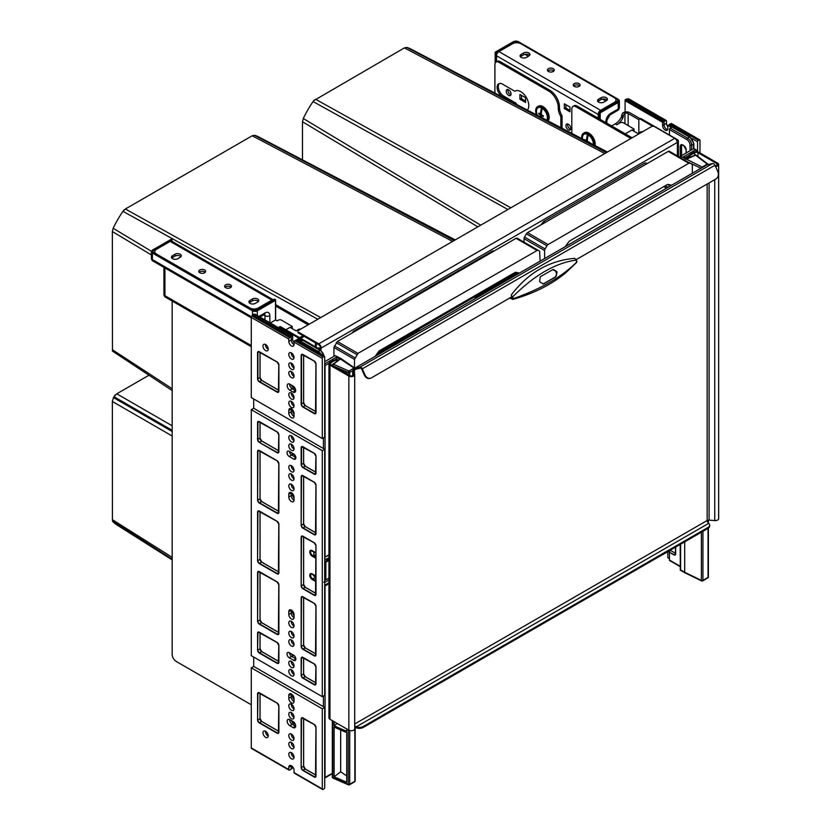 <?xml version="1.0" encoding="UTF-8"?>
<svg xmlns="http://www.w3.org/2000/svg" width="831" height="831" viewBox="0 0 831 831"><rect width="100%" height="100%" fill="white"/><g stroke="black" fill="none" stroke-linecap="round" stroke-linejoin="round"><path stroke-width="1.25" d="M299.648 337.687A3.999 2.306 180 0 1 300.022 337.438L303.045 335.693M300.874 338.404A2.285 1.319 180 0 1 301.227 338.134L304.25 336.389M251.284 704.781L176.224 661.445A5.703 3.293 -120 0 1 172.183 654.454L172.183 301.04M309.381 324.111L275.653 304.645M308.166 324.817L275.487 305.943M515.251 90.984L514.815 91.233A11.416 6.586 60 0 1 515.033 91.098A11.416 6.586 60 0 1 525.888 96.791A11.416 6.586 60 0 1 527.394 110.087M560.842 127.621L560.842 117.296A2.285 1.319 -120 0 0 560.416 115.779A11.416 6.586 60 0 1 558.266 108.207L558.266 107.739A13.691 7.905 -120 0 0 548.574 90.963L549.79 90.267L500.158 61.608L498.943 62.315A5.703 3.293 -120 0 0 496.097 62.034A5.703 3.293 -120 0 0 494.912 64.641L494.912 93.062M548.574 90.963L498.943 62.315M630.895 138.486L575.852 106.711A5.703 3.293 -120 0 0 572.995 106.43A5.703 3.293 -120 0 0 571.821 109.048L571.821 133.376M632.1 137.79L577.067 106.015A5.703 3.293 60 0 0 574.211 105.734L572.995 106.43M549.79 90.267A13.691 7.905 60 0 1 559.471 107.043L558.266 108.207M617.734 99.491A1.714 0.987 180 0 1 618.243 100.187A1.714 0.987 180 0 1 617.734 100.894L617.734 99.491L517.671 41.716A1.714 0.987 180 0 0 515.251 41.716L496.523 52.53L496.117 62.013L497.302 61.328A5.703 3.293 60 0 1 500.158 61.608M560.416 115.779L561.621 115.083A11.416 6.586 60 0 1 559.471 107.511M561.621 115.083A2.285 1.319 60 0 1 562.057 116.6L562.057 128.254M516.84 104.561A11.416 6.586 60 0 1 516.03 103.21L503.783 96.136A7.759 4.477 60 0 1 498.901 89.852A7.759 4.477 60 0 1 499.348 83.516M503.783 96.136L502.578 96.832A7.759 4.477 60 0 1 497.509 89.997A7.759 4.477 60 0 1 498.693 83.775A7.759 4.477 60 0 1 502.578 84.16L514.815 91.233M502.578 96.832L507.201 99.512M516.03 103.21L515.189 103.688M302.681 340.378L280.047 327.31A2.285 1.319 -120 0 0 278.904 327.196L279.715 326.728A2.285 1.319 60 0 1 280.847 326.843L316.964 347.69A2.285 1.319 0 0 0 320.195 347.69L320.392 347.576A2.285 1.319 -120 0 0 318.782 344.782L298.609 333.127A2.285 1.319 180 0 1 297.934 332.203L297.934 331.268A2.285 1.319 0 0 1 298.609 330.333L651.348 126.676A2.285 1.319 0 0 1 654.579 126.676L674.751 138.33A3.428 1.974 60 0 1 677.172 142.517L677.379 142.402A3.428 1.974 0 0 0 678.376 141.01A3.428 1.974 0 0 0 677.379 139.608L641.262 118.76L640.452 119.228A2.285 1.319 -120 0 0 639.309 119.113A2.285 1.319 -120 0 0 638.842 120.152L638.842 132.97M317.93 348.698A3.428 1.974 0 0 0 321.005 348.158L320.392 347.576M677.047 141.54A2.285 1.319 0 0 0 677.234 141.01A2.285 1.319 0 0 0 676.569 140.075L676.351 139.951M652.709 126.302L640.452 119.228M639.309 119.113L640.119 118.646A2.285 1.319 60 0 1 641.262 118.76M677.172 142.517L321.202 348.044A3.428 1.974 -120 0 0 318.782 343.847L298.609 332.203L298.609 333.127M297.934 331.268A2.285 1.319 0 0 0 298.609 332.203M278.904 327.196A2.285 1.319 -120 0 0 278.51 327.726M112.465 351.108L172.183 390.56L112.465 351.108L112.351 231.548L113.172 228.265A71.04 41.02 -60 0 1 122.946 211.344L125.377 208.996L252.209 135.765L254.639 135.308A71.04 41.02 -60 0 1 259.012 137.073L455.232 239.91M123.58 210.451L123.996 209.89M519.396 273.098A71.902 41.508 120 0 0 515.365 272.277L379.227 350.879A71.902 41.508 120 0 0 378.624 351.648A71.902 41.508 120 0 0 375.197 356.354M354.286 331.735L353.476 331.268A79.89 46.12 120 0 0 352.105 332.992M540.098 261.142L539.631 251.17L517.204 238.217L516.061 238.331L337.376 341.499L333.917 347.493L333.917 356.364M494.071 251.035A79.89 46.12 120 0 0 492.69 250.889L353.476 331.268M493.5 251.357L492.69 250.889M517.204 238.217L537.782 250.1L357.953 353.372L354.494 359.376L354.494 367.894M454.142 240.533L254.639 135.308M317.785 319.26L122.946 211.344M151.46 251.305L113.172 228.265M172.183 559.138L112.434 520.902L112.351 401.466L113.483 397.592A25.366 14.646 -60 0 1 113.982 396.719L116.776 393.811L148.801 375.321M114.761 395.483L115.218 394.829M172.183 559.897L116.891 524.891A71.04 41.02 -60 0 1 113.172 521.982L112.434 520.902M669.609 186.373L669.641 186.352A71.186 41.093 120 0 0 669.308 185.957A71.186 41.093 120 0 0 668.051 184.472M671.604 185.22A71.902 41.508 120 0 0 667.573 184.409L569.36 241.115A71.902 41.508 120 0 0 568.757 241.883A71.902 41.508 120 0 0 565.329 246.578M313.713 100.676L404.406 47.897L406.837 47.429A71.04 41.02 -60 0 1 411.22 49.206L607.43 152.031M545.229 222.428L543.609 221.493A79.89 46.12 120 0 0 541.552 224.11A79.89 46.12 120 0 0 540.95 224.9M647.557 163.343A79.89 46.12 120 0 0 644.898 163.021L543.609 221.493M646.508 163.956L644.898 163.021M692.306 173.264L692.306 165.276A2.285 1.319 120 0 0 691.828 164.226L669.402 151.284A2.285 1.319 120 0 0 668.259 151.398L527.508 232.659A2.285 1.319 120 0 0 526.366 233.864L524.517 237.064A2.285 1.319 120 0 0 524.039 238.653L524.039 242.174M606.339 152.665L406.837 47.429M507.918 209.495L313.069 101.569L314.128 100.115M480.734 225.18L303.305 118.501A71.04 41.02 -60 0 1 313.069 101.569M302.484 159.853L302.484 121.773L303.305 118.501M669.402 151.284L689.979 163.156A2.285 1.319 120 0 0 688.837 163.271L548.086 244.543A2.285 1.319 120 0 0 546.943 245.737L545.094 248.947A2.285 1.319 120 0 0 544.627 250.536L544.627 258.534M667.729 187.463L665.849 185.396M663.678 186.653L666.524 188.149M666.431 188.201L664.644 186.092M271.851 300.116L170.168 241.416L156.446 249.331A5.703 3.293 0 0 0 154.784 251.658A5.703 3.293 0 0 0 156.446 253.995L250.069 308.041A5.703 3.293 0 0 0 258.129 308.041L271.851 300.116A3.428 1.974 -60 0 1 273.191 299.814M257.693 302.006L255.273 303.408A3.708 2.14 180 0 1 251.232 303.866A3.708 2.14 180 0 1 248.936 301.892A3.708 2.14 180 0 1 250.027 300.375L252.447 298.973A3.708 2.14 180 0 1 256.488 298.516A3.708 2.14 180 0 1 258.773 300.49A3.708 2.14 180 0 1 257.693 302.006M180.213 257.278L177.792 258.68A3.708 2.14 180 0 1 173.752 259.137A3.708 2.14 180 0 1 171.466 257.163A3.708 2.14 180 0 1 172.547 255.647L174.967 254.244A3.708 2.14 180 0 1 179.018 253.787A3.708 2.14 180 0 1 181.303 255.761A3.708 2.14 180 0 1 180.213 257.278M204.634 269.971A3.428 1.974 0 0 0 200.894 269.545A3.428 1.974 0 0 0 198.786 271.373A3.428 1.974 0 0 0 199.783 272.765A3.428 1.974 0 0 0 203.522 273.202A3.428 1.974 0 0 0 205.631 271.373A3.428 1.974 0 0 0 204.634 269.971M230.457 284.888A3.428 1.974 0 0 0 226.718 284.451A3.428 1.974 0 0 0 224.609 286.28A3.428 1.974 0 0 0 225.617 287.682A3.428 1.974 0 0 0 229.346 288.108A3.428 1.974 0 0 0 231.454 286.28A3.428 1.974 0 0 0 230.457 284.888M170.168 241.416A3.428 1.974 -60 0 1 171.882 241.239L273.264 299.773M249.31 302.816A3.708 2.14 180 0 1 250.027 302.235L252.447 300.843A3.708 2.14 180 0 1 258.41 301.424M171.83 258.088A3.708 2.14 180 0 1 172.547 257.506L174.967 256.114A3.708 2.14 180 0 1 180.929 256.696M205.226 272.308A3.428 1.974 0 0 0 204.634 271.841A3.428 1.974 0 0 0 199.191 272.308M231.049 287.214A3.428 1.974 0 0 0 230.457 286.747A3.428 1.974 0 0 0 225.014 287.214M607.035 100.146A3.708 2.14 0 0 0 601.073 99.564L598.652 100.956A3.708 2.14 0 0 0 597.936 101.538M529.565 55.417A3.708 2.14 0 0 0 523.603 54.836L521.182 56.228A3.708 2.14 0 0 0 520.466 56.809M547.816 71.03A3.428 1.974 180 0 1 553.259 70.562A3.428 1.974 180 0 1 553.851 71.03M573.639 85.936A3.428 1.974 180 0 1 579.082 85.468A3.428 1.974 180 0 1 579.685 85.936M600.626 110.305L498.943 51.595L512.665 43.679A5.703 3.293 180 0 1 520.736 43.679L614.348 97.726A5.703 3.293 180 0 1 616.02 100.052A5.703 3.293 180 0 1 614.348 102.379L600.626 110.305A3.428 1.974 120 0 0 599.286 111.541M598.611 112.715A3.428 1.974 120 0 0 598.206 114.491L598.206 118.22M498.943 51.595A3.428 1.974 120 0 0 496.523 55.791L496.523 61.785M603.898 102.13L606.318 100.728A3.708 2.14 0 0 0 607.409 99.211A3.708 2.14 0 0 0 605.113 97.237A3.708 2.14 0 0 0 601.073 97.694L598.652 99.097A3.708 2.14 0 0 0 597.562 100.613A3.708 2.14 0 0 0 599.857 102.587A3.708 2.14 0 0 0 603.898 102.13M526.428 57.401L528.848 55.999A3.708 2.14 0 0 0 529.929 54.482A3.708 2.14 0 0 0 527.643 52.509A3.708 2.14 0 0 0 523.603 52.966L521.182 54.368A3.708 2.14 0 0 0 520.092 55.885A3.708 2.14 0 0 0 522.377 57.858A3.708 2.14 0 0 0 526.428 57.401M548.418 71.487A3.428 1.974 180 0 1 547.411 70.095A3.428 1.974 180 0 1 549.53 68.267A3.428 1.974 180 0 1 553.259 68.693A3.428 1.974 180 0 1 554.256 70.095A3.428 1.974 180 0 1 552.148 71.923A3.428 1.974 180 0 1 548.418 71.487M574.242 86.403A3.428 1.974 180 0 1 573.234 85.001A3.428 1.974 180 0 1 575.353 83.173A3.428 1.974 180 0 1 579.082 83.609A3.428 1.974 180 0 1 580.08 85.001A3.428 1.974 180 0 1 577.971 86.829A3.428 1.974 180 0 1 574.242 86.403M508.634 95.388A3.428 1.974 60 0 1 506.391 92.376A3.428 1.974 60 0 1 506.92 89.634A3.428 1.974 60 0 1 508.634 89.8A3.428 1.974 60 0 1 510.868 92.823A3.428 1.974 60 0 1 510.338 95.565A3.428 1.974 60 0 1 508.634 95.388M568.352 129.875A3.428 1.974 60 0 1 566.108 126.852A3.428 1.974 60 0 1 566.638 124.11A3.428 1.974 60 0 1 568.352 124.276A3.428 1.974 60 0 1 570.585 127.299A3.428 1.974 60 0 1 570.056 130.041A3.428 1.974 60 0 1 568.352 129.875M569.962 111.79L564.311 108.529L564.311 103.782L569.962 107.043L569.962 111.79M525.576 102.473L519.926 99.211L519.926 94.464L525.576 97.726L525.576 102.473M510.951 94.744A3.428 1.974 60 0 1 510.244 94.464A3.428 1.974 60 0 1 507.928 89.519M570.668 129.221A3.428 1.974 60 0 1 569.962 128.94A3.428 1.974 60 0 1 567.646 123.996M565.932 104.706L565.932 108.061M521.546 95.388L521.546 98.744M569.962 110.398L565.527 107.833L564.311 108.529M525.576 101.081L521.141 98.515L519.926 99.211M634.043 131.267L634.043 129.075L632.266 130.238M634.043 129.075L623.385 122.791A2.285 1.319 0 0 0 620.155 122.791L616.737 124.764A11.416 6.586 120 0 0 622.751 118.179A2.857 1.652 120 0 0 623.25 116.672L623.323 116.039L621.785 115.156L621.713 115.779A2.857 1.652 120 0 1 621.224 117.296A11.416 6.586 120 0 1 615.21 123.881L611.606 125.959M640.109 118.656L629.68 112.632A4.446 2.566 180 0 0 623.385 112.632A2.285 1.319 120 0 0 621.785 115.156M623.385 112.632L624.922 113.515A2.285 1.319 120 0 0 623.323 116.039M624.922 123.674L624.922 113.515A2.285 1.319 180 0 1 628.153 113.515L638.894 119.716M642.353 131.869L642.353 131.869A1.143 0.654 0 0 0 640.732 131.869L637.917 133.5L631.861 130.01L625.244 133.833M292.2 328.64L292.2 326.448L290.414 327.611M292.2 326.448L281.532 320.153A2.285 1.319 0 0 0 278.312 320.153L277.097 320.849L275.57 319.966L270.324 322.999M294.049 413.568A3.137 1.807 60 0 1 293.114 410.94L293.114 410.535M295.078 388.306L293.52 387.412A3.137 1.807 60 0 1 291.691 385.231M291.608 654.028A3.137 1.807 60 0 0 293.083 655.534L293.52 655.784A3.137 1.807 60 0 1 292.045 654.277M294.049 615.314A3.137 1.807 60 0 1 293.114 612.686L293.114 611.813M300.5 329.242L300.5 329.242A1.143 0.654 0 0 0 298.89 329.242L296.065 330.873L290.009 327.372L285.895 329.751M706.641 165.037A2.285 1.319 60 0 1 706.817 164.891A2.285 1.319 60 0 1 707.036 164.808L712.718 163.489A2.285 1.319 60 0 1 713.642 163.686A2.285 1.319 60 0 1 714.972 165.244L717.745 171.425A5.703 4.591 -103 0 1 716.021 178.914L576.236 259.615M354.494 373.732L354.494 370.003L353.684 369.546A2.285 1.319 60 0 1 354.162 368.497A2.285 1.319 60 0 1 354.37 368.413L360.062 367.094A2.285 1.319 60 0 1 360.986 367.292A2.285 1.319 60 0 1 362.306 368.85L365.079 375.041A5.703 4.591 -103 0 0 370.408 378.271A5.703 4.591 -103 0 0 371.436 377.856L511.449 297.02M354.65 728.496A3.428 1.974 180 0 1 354.692 728.777L354.692 374.667A3.428 1.974 180 0 0 354.65 374.386L353.85 371.125A2.285 1.319 0 0 1 353.819 370.938A2.285 1.319 0 0 1 354.494 370.003A1.143 0.654 60 0 1 354.837 369.442L360.519 368.133A1.143 0.654 60 0 1 361.641 369.006L364.425 375.186L365.079 375.041M687.164 158.534A5.703 3.293 -60 0 1 690.696 154.099L693.916 152.239A3.428 1.974 180 0 1 698.757 152.239L717.641 163.136A3.428 1.974 180 0 1 718.649 164.538A3.428 1.974 180 0 1 715.533 166.501M688.421 157.983A5.703 3.293 -60 0 1 691.496 154.566L694.726 152.696A2.285 1.319 180 0 1 697.957 152.696L716.841 163.603A2.285 1.319 180 0 1 717.506 164.538A2.285 1.319 180 0 1 715.242 165.857M718.649 164.538L718.649 518.637A3.428 1.974 180 0 1 714.743 520.601L709.092 520.133A2.285 1.319 0 0 0 707.15 520.507L707.15 184.035M354.692 725.12A2.285 1.319 60 0 0 355.294 726.19L356.187 726.865A5.703 3.293 0 0 0 363.365 726.439L707.96 527.498A5.703 3.293 0 0 0 709.632 525.161A5.703 3.293 0 0 0 708.687 523.343L707.96 522.585A2.285 1.319 60 0 1 707.15 520.507L354.692 723.998M355.294 726.19L354.899 726.772L356.187 727.79A5.703 3.293 0 0 0 363.365 727.374L707.96 528.423A5.703 3.293 0 0 0 709.632 526.096L709.632 525.161M708.687 523.343L356.187 726.865L356.187 727.79M353.684 369.546A3.428 1.974 0 0 0 352.676 370.938A3.428 1.974 0 0 0 352.718 371.218L353.518 374.48A2.285 1.319 180 0 1 353.549 374.667A2.285 1.319 180 0 1 352.136 375.882A2.285 1.319 180 0 1 349.654 375.602L330.769 364.695A2.285 1.319 180 0 1 330.094 363.76A2.285 1.319 180 0 1 330.769 362.835L333.989 360.966A5.703 3.293 -60 0 1 336.846 360.685A5.703 3.293 -60 0 1 337.157 360.914M354.692 374.667A3.428 1.974 180 0 1 352.573 376.495A3.428 1.974 180 0 1 348.843 376.069L329.959 365.162A3.428 1.974 180 0 1 328.951 363.76A3.428 1.974 180 0 1 329.959 362.368L333.189 360.498A5.703 3.293 -60 0 1 336.036 360.218L336.846 360.685M354.692 728.777A3.428 1.974 180 0 1 352.573 730.594A3.428 1.974 180 0 1 348.843 730.169L329.959 719.272A3.428 1.974 180 0 1 328.951 717.87L328.951 363.76M370.065 378.323A5.703 4.591 -103 0 1 369.743 378.417A5.703 4.591 -103 0 1 364.425 375.186M574.688 258.337L576.506 260.01L576.454 262.596L576.891 261.796A1.143 0.81 -164.6 0 1 576.756 262.035C562.099 276.723 540.971 288.918 513.371 298.63L511.314 294.922C528.204 272.703 549.333 260.508 574.688 258.337L576.288 260.082C555.659 262.856 534.51 275.071 512.852 296.709L511.803 297.436L511.314 294.922M509.974 297.872L512.685 299.44L513.371 298.63A1.143 0.81 15.4 0 1 512.031 298.298L511.803 297.436M552.459 269.722L556.573 271.342L557.03 272.381L555.659 276.941L543.557 283.932L540.088 282.166L539.62 281.127L540.347 276.713L553.062 269.483M543.027 284.057L555.139 277.066A3.428 2.753 77 0 0 556.168 272.578L555.71 271.55A3.428 2.753 77 0 0 552.792 269.566M293.852 344.543A3.708 2.14 -120 0 0 294.049 344.647A3.708 2.14 -120 0 1 293.852 344.543A3.708 2.14 -120 0 1 291.224 340.004A3.708 2.14 -120 0 0 293.852 344.543M294.049 617.682A3.708 2.14 60 0 1 293.852 617.578A3.708 2.14 60 0 1 291.224 613.039L291.224 610.245A3.708 2.14 60 0 1 291.234 610.027A3.708 2.14 60 0 0 291.224 610.245L291.224 613.039A3.708 2.14 60 0 0 293.852 617.578A3.708 2.14 60 0 0 294.049 617.682M294.049 416.404A3.708 2.14 60 0 1 293.852 416.3A3.708 2.14 60 0 1 291.224 411.76L291.224 408.966A3.708 2.14 60 0 1 291.234 408.738A3.708 2.14 60 0 0 291.224 408.966L291.224 411.76A3.708 2.14 60 0 0 293.852 416.3A3.708 2.14 60 0 0 294.049 416.404M294.049 500.272A3.708 2.14 60 0 1 293.852 500.169A3.708 2.14 60 0 1 291.224 495.629L291.224 492.835A3.708 2.14 60 0 1 291.234 492.606A3.708 2.14 60 0 0 291.224 492.835L291.224 495.629A3.708 2.14 60 0 0 293.852 500.169A3.708 2.14 60 0 0 294.049 500.272M294.049 701.551A3.708 2.14 60 0 1 293.852 701.447A3.708 2.14 60 0 1 291.224 696.908L291.224 694.114A3.708 2.14 60 0 1 291.234 693.895A3.708 2.14 60 0 0 291.224 694.114L291.224 696.908A3.708 2.14 60 0 0 293.852 701.447A3.708 2.14 60 0 0 294.049 701.551M349.726 730.542L349.726 784.267A1.143 0.654 180 0 1 348.231 784.329A1.143 0.561 113.5 0 0 348.469 784.848L332.992 778.117A1.143 0.561 -66.5 0 1 332.764 777.598L348.231 784.329L348.231 729.815M352.718 370.668L349.726 372.392A1.143 0.654 180 0 1 348.231 372.454A1.143 0.561 -66.5 0 1 348.927 370.99L333.449 364.258L339.941 359.283L336.337 357.195L336.337 360.394M346.724 782.283L334.124 776.798L334.124 727.125L346.724 732.61L346.724 782.283M337.22 723.458L334.124 725.827L346.724 731.301L346.724 728.953M334.124 725.827L334.124 721.672M341.676 370.99L346.724 373.192L346.724 373.908M346.724 775.957L340.668 771.781L334.124 776.798M340.668 771.781L340.668 729.971M348.231 374.781L348.231 372.454L332.764 365.713A1.143 0.654 180 0 1 332.535 364.799A1.143 0.748 52.5 0 1 333.449 364.258A1.143 0.561 -66.5 0 0 332.764 365.713L332.764 365.848M332.535 776.673A1.143 0.654 0 0 0 332.764 777.598L332.764 720.882M333.449 778.003A1.143 0.561 -66.5 0 1 332.992 778.117A1.143 1.143 0 0 1 332.307 777.068L332.307 720.622M354.847 726.71L354.847 781.317A1.143 0.654 60 0 1 354.619 781.836L349.498 784.796A1.143 0.654 60 0 0 349.726 784.267L354.847 781.317A1.143 0.654 180 0 0 355.19 780.849L355.19 727.094M354.92 780.423A1.143 0.654 180 0 1 355.19 780.849A1.143 1.143 0 0 1 354.619 781.836M340.658 358.379L335.205 355.616L325.762 361.07A1.143 0.654 180 0 1 324.713 361.246M328.951 580.08L325.7 581.96L323.747 582.147M253.704 398.942L253.704 408.26L251.284 409.662L251.284 655.669L322.293 696.669L322.293 450.662L251.284 409.662M253.704 657.072L253.704 666.389L251.284 667.792L251.284 747.931L288.804 769.589L288.804 767.262A3.708 2.14 -120 0 1 289.572 765.569A3.708 2.14 -120 0 1 291.432 765.746A3.708 2.14 -120 0 1 294.049 770.295L294.049 772.622A1.143 0.654 120 0 0 294.288 773.142L322.532 789.45A1.143 0.654 120 0 0 323.103 789.398L323.913 788.931A1.143 0.654 120 0 0 324.713 787.528L324.713 707.389L253.704 666.389M252.946 315.188A1.143 0.654 -60 0 1 253.538 314.263L255.159 314.243L292.678 335.901L292.678 339.162A3.708 2.14 -120 0 0 294.049 342.621M288.804 769.589A1.143 0.654 120 0 0 289.614 770.057L290.424 769.589A1.143 0.654 -60 0 0 291.224 768.197L291.224 765.86A3.708 2.14 -120 0 1 291.234 765.642A3.708 2.14 -120 0 0 291.224 765.86L291.224 768.197A1.143 0.654 120 0 0 292.034 768.665L292.678 766.836M294.049 615.657A3.708 2.14 60 0 1 292.678 612.198L292.678 611.221M294.049 498.236A3.708 2.14 60 0 1 292.678 494.788L292.678 493.801M295.13 455.43L293.083 454.256A3.137 1.807 60 0 1 291.608 452.75M295.348 724.403L293.686 723.437A3.708 2.14 60 0 1 291.38 720.529M294.049 699.525A3.708 2.14 60 0 1 292.678 696.066L292.678 695.08M320.922 350.817A1.143 0.654 120 0 0 320.693 350.287L303.336 340.274A1.143 0.654 120 0 0 302.764 340.336L301.56 341.032L297.924 338.934L297.28 339.308A1.143 0.654 -60 0 0 296.522 340.346M295.348 388.929L293.686 387.973A3.708 2.14 60 0 1 291.38 385.054M294.049 414.378A3.708 2.14 60 0 1 292.678 410.919L292.678 409.932M294.049 757.467A3.708 2.14 60 0 1 293.852 757.363A3.708 2.14 60 0 1 291.234 752.595A3.708 2.14 60 0 0 293.852 757.363A3.708 2.14 60 0 0 294.049 757.467M292.678 335.901L292.034 336.275A1.143 0.654 -60 0 0 291.224 337.677L291.224 340.004L292.678 339.162M293.852 747.111A3.708 2.14 60 0 1 291.234 742.343A3.708 2.14 60 0 0 293.852 747.111A3.708 2.14 60 0 0 294.049 747.214A3.708 2.14 60 0 1 293.852 747.111M293.852 738.728A3.708 2.14 60 0 1 291.234 733.96A3.708 2.14 60 0 0 293.852 738.728A3.708 2.14 60 0 0 294.049 738.832A3.708 2.14 60 0 1 293.852 738.728M293.852 717.288A3.708 2.14 60 0 1 291.234 712.531A3.708 2.14 60 0 0 293.852 717.288A3.708 2.14 60 0 0 294.049 717.392A3.708 2.14 60 0 1 293.852 717.288M293.852 708.905A3.708 2.14 60 0 1 291.234 704.137A3.708 2.14 60 0 0 293.852 708.905A3.708 2.14 60 0 0 294.049 709.009A3.708 2.14 60 0 1 293.852 708.905M293.852 488.981A3.708 2.14 60 0 1 291.234 484.224A3.708 2.14 60 0 0 293.852 488.981A3.708 2.14 60 0 0 294.049 489.085A3.708 2.14 60 0 1 293.852 488.981M293.852 478.739A3.708 2.14 60 0 1 291.234 473.971A3.708 2.14 60 0 0 293.852 478.739A3.708 2.14 60 0 0 294.049 478.843A3.708 2.14 60 0 1 293.852 478.739M293.852 470.346A3.708 2.14 60 0 1 291.234 465.589A3.708 2.14 60 0 0 293.852 470.346A3.708 2.14 60 0 0 294.049 470.45A3.708 2.14 60 0 1 293.852 470.346M293.852 448.917A3.708 2.14 60 0 1 291.234 444.149A3.708 2.14 60 0 0 293.852 448.917A3.708 2.14 60 0 0 294.049 449.02A3.708 2.14 60 0 1 293.852 448.917M293.852 440.534A3.708 2.14 60 0 1 291.234 435.766A3.708 2.14 60 0 0 293.852 440.534A3.708 2.14 60 0 0 294.049 440.638A3.708 2.14 60 0 1 293.852 440.534M293.852 357.59A3.708 2.14 60 0 1 291.234 352.832A3.708 2.14 60 0 0 293.852 357.59A3.708 2.14 60 0 0 294.049 357.694A3.708 2.14 60 0 1 293.852 357.59M293.852 367.842A3.708 2.14 60 0 1 291.234 363.085A3.708 2.14 60 0 0 293.852 367.842A3.708 2.14 60 0 0 294.049 367.946A3.708 2.14 60 0 1 293.852 367.842M293.852 376.235A3.708 2.14 60 0 1 291.234 371.467A3.708 2.14 60 0 0 293.852 376.235A3.708 2.14 60 0 0 294.049 376.339A3.708 2.14 60 0 1 293.852 376.235M293.852 397.665A3.708 2.14 60 0 1 291.234 392.897A3.708 2.14 60 0 0 293.852 397.665A3.708 2.14 60 0 0 294.049 397.769A3.708 2.14 60 0 1 293.852 397.665M293.852 406.047A3.708 2.14 60 0 1 291.234 401.29A3.708 2.14 60 0 0 293.852 406.047A3.708 2.14 60 0 0 294.049 406.151A3.708 2.14 60 0 1 293.852 406.047M293.852 625.972A3.708 2.14 60 0 1 291.234 621.204A3.708 2.14 60 0 0 293.852 625.972A3.708 2.14 60 0 0 294.049 626.075A3.708 2.14 60 0 1 293.852 625.972M293.852 636.224A3.708 2.14 60 0 1 291.234 631.456A3.708 2.14 60 0 0 293.852 636.224A3.708 2.14 60 0 0 294.049 636.328A3.708 2.14 60 0 1 293.852 636.224M293.852 644.607A3.708 2.14 60 0 1 291.234 639.839A3.708 2.14 60 0 0 293.852 644.607A3.708 2.14 60 0 0 294.049 644.711A3.708 2.14 60 0 1 293.852 644.607M293.852 666.036A3.708 2.14 60 0 1 291.234 661.279A3.708 2.14 60 0 0 293.852 666.036A3.708 2.14 60 0 0 294.049 666.14A3.708 2.14 60 0 1 293.852 666.036M293.852 674.429A3.708 2.14 60 0 1 291.234 669.661A3.708 2.14 60 0 0 293.852 674.429A3.708 2.14 60 0 0 294.049 674.533A3.708 2.14 60 0 1 293.852 674.429M293.042 727.541L289.811 725.681A3.708 2.14 60 0 1 287.391 722.409A3.708 2.14 60 0 1 287.962 719.438A3.708 2.14 60 0 1 289.811 719.625L293.042 721.485A3.708 2.14 60 0 1 295.462 724.757A3.708 2.14 60 0 1 294.901 727.727A3.708 2.14 60 0 1 293.042 727.541L295.462 726.149L292.232 724.279A3.708 2.14 60 0 1 289.624 719.521A3.708 2.14 60 0 0 292.232 724.279L295.462 726.149A3.708 2.14 60 0 0 295.659 726.252A3.708 2.14 60 0 1 295.462 726.149L295.67 726.024M295.857 457.528L291.629 455.087A3.137 1.807 60 0 1 289.417 451.482A3.137 1.807 60 0 0 291.629 455.087L295.857 457.528M289.811 390.206A3.708 2.14 60 0 1 287.391 386.945A3.708 2.14 60 0 1 287.962 383.964A3.708 2.14 60 0 1 289.811 384.151L293.042 386.02A3.708 2.14 60 0 1 295.462 389.282A3.708 2.14 60 0 1 294.901 392.253A3.708 2.14 60 0 1 293.042 392.076L289.811 390.206L292.232 388.815A3.708 2.14 60 0 1 289.624 384.047A3.708 2.14 60 0 0 292.232 388.815L295.462 390.674L292.232 388.815L293.686 387.973M289.209 657.768A3.137 1.807 60 0 1 287.162 655.005A3.137 1.807 60 0 1 287.64 652.491A3.137 1.807 60 0 1 289.209 652.647L293.644 655.202A3.137 1.807 60 0 1 295.701 657.975A3.137 1.807 60 0 1 295.213 660.489A3.137 1.807 60 0 1 293.644 660.333L289.209 657.768L291.629 656.376A3.137 1.807 60 0 1 289.417 652.761A3.137 1.807 60 0 0 291.629 656.376L295.857 658.817L291.629 656.376L293.083 655.534M265.411 344.439A3.708 2.14 -120 0 0 268.029 349.207A3.708 2.14 -120 0 0 268.216 349.311A3.708 2.14 -120 0 1 268.029 349.207A3.708 2.14 -120 0 1 265.411 344.439M265.411 731.166A3.708 2.14 -120 0 0 268.029 735.934A3.708 2.14 -120 0 0 268.216 736.037A3.708 2.14 -120 0 1 268.029 735.934A3.708 2.14 -120 0 1 265.411 731.166M332.307 773.661L324.807 777.993A1.143 1.143 0 0 1 324.713 778.034A1.143 0.654 -120 0 0 325.046 777.463A1.143 0.654 0 0 1 324.713 777.598M324.713 364.653A1.143 0.654 60 0 1 325.046 365.588A1.143 0.654 180 0 1 324.713 365.713M339.941 359.283L332.753 364.29A1.143 1.143 0 0 0 332.307 365.193L332.307 365.588M340.689 358.39L354.692 368.029A1.143 1.143 0 0 1 354.806 368.123A1.143 0.717 124.5 0 0 354.048 368.04L348.927 370.99A1.143 0.654 -120 0 1 349.726 372.392L349.726 375.643M335.205 355.616L354.048 368.04A1.143 0.654 -120 0 1 354.411 368.351M315.936 556.022L314.523 555.201A2.857 1.652 180 0 1 313.952 554.724L313.692 551.566M315.936 558.349L312.207 556.199L314.305 554.734M313.817 554.381L314.928 555.43M662.608 122.323L663.263 121.949A1.143 0.654 120 0 1 664.062 122.417L664.062 124.754A3.708 2.14 60 0 0 666.691 129.293A3.708 2.14 60 0 0 667.667 129.636A3.708 2.14 60 0 1 666.691 129.293A3.708 2.14 60 0 1 664.062 124.754L662.608 125.585L662.608 122.323L625.089 100.665L625.089 112.019M669.464 135.037A5.994 3.459 60 0 0 669.474 134.674L669.474 129.553A1.143 0.654 120 0 1 670.274 128.151L671.49 127.455L667.854 125.356L667.854 128.618A3.708 2.14 60 0 1 667.085 130.311A3.708 2.14 60 0 1 665.236 130.135A3.708 2.14 60 0 1 662.608 125.585M667.148 551.992A3.708 2.14 60 0 1 667.854 554.474L667.854 557.736L669.474 558.671M684.692 541.864L684.692 572.299L701.395 580.391A1.143 0.654 0 0 0 702.933 580.35L708.054 577.4A1.143 0.654 0 0 0 708.386 576.932L708.386 528.152M684.962 157.786L687.06 158.991L695.589 155.179A1.143 0.748 -52.5 0 1 696.274 155.21A1.143 1.143 0 0 0 695.132 155.065A1.143 0.561 66.5 0 1 695.589 155.179L707.243 164.112L702.122 167.073L680.61 156.197L690.052 150.743A1.143 0.654 180 0 0 690.052 149.819L690.052 150.743M708.147 164.548A1.143 0.748 127.5 0 0 707.243 164.112A1.143 0.654 -120 0 1 707.763 164.631M702.496 167.384A1.143 0.654 -120 0 0 702.122 167.073A1.143 0.602 -64.2 0 0 701.489 167.966M684.692 160.425L685.461 159.001M675.676 553.862A2.285 1.319 60 0 1 675.219 554.724A2.285 1.319 60 0 1 674.076 554.62L668.82 551.95A5.994 3.459 60 0 1 669.474 554.942L669.474 560.063A1.143 0.654 120 0 0 669.713 560.593L680.277 566.69M681.836 144.75A3.428 1.974 -120 0 0 681.576 145.851L681.576 155.636M663.834 121.897L625.494 99.762A1.143 0.654 120 0 0 625.089 99.751L663.263 121.949M690.291 137.562A1.143 0.654 120 0 0 690.052 137.042L669.08 124.92A1.143 0.654 120 0 0 668.508 124.982L689.491 137.094A5.703 3.293 60 0 1 693.521 144.085L693.521 148.749L691.662 149.819A1.143 0.654 180 0 1 690.052 149.819L690.052 145.155A4.56 2.638 60 0 0 686.822 139.566L669.474 129.553M667.854 125.356L668.508 124.982M668.872 551.618L670.731 550.538L675.624 553.363M625.089 100.665L625.089 99.917M693.521 148.749L695.454 149.86A1.143 0.654 60 0 1 696.264 151.263A1.143 0.654 180 0 0 696.596 150.795A1.143 1.143 0 0 0 696.025 149.809A1.143 0.654 -60 0 0 695.454 149.86L683.352 156.851M696.264 150.328A1.143 0.654 180 0 1 696.596 150.795L696.596 151.657M701.395 532.224L701.395 580.391A1.143 0.602 115.8 0 0 701.624 580.911A1.143 1.143 0 0 0 702.694 580.879A1.143 0.654 60 0 0 702.933 580.35L702.933 531.331M684.692 572.299L680.61 569.941L680.61 544.222M680.61 158.067L680.61 156.197L680.277 157.558M663.626 554.028A1.143 0.654 -60 0 1 663.263 554.339L662.608 554.713M171.383 239.785L170.573 239.785M275.487 320.018L275.487 300.355L257.33 310.836L256.924 310.14L275.362 299.627L275.487 300.355L274.272 299.191L255.553 309.994A1.714 0.987 180 0 1 253.133 309.994L153.06 252.219A1.714 0.987 180 0 1 152.561 251.523A1.714 0.987 180 0 1 153.06 250.827L171.788 240.014L170.978 239.546L152.53 250.006L151.408 251.658L151.408 258.181A3.428 1.974 0 0 0 152.416 259.584A3.428 1.974 120 0 0 153.122 261.152L251.284 317.816M172.183 241.416L171.788 240.014M163.925 267.385L163.925 294.299A3.428 1.974 0 0 0 164.922 295.691A3.428 1.974 120 0 0 165.629 297.259L251.284 346.704M495.318 62.844L495.432 52.031L513.88 41.581A2.857 1.652 180 0 1 517.91 41.581L617.984 99.356A2.857 1.652 180 0 1 617.984 101.683L599.826 112.164L600.221 112.86L599.421 112.86L599.826 112.164L599.016 111.697L617.734 100.894M524.984 54.327L528.36 56.279M552.553 70.251L553.799 70.967M578.376 85.157L579.623 85.873M602.454 99.055L605.83 101.008M598.611 118.459L599.016 111.697M605.872 122.645L605.872 121.721A6.845 3.958 120 0 1 610.712 113.328A3.428 1.974 60 0 1 610.006 114.896L617.672 110.471A3.428 1.974 -120 0 0 618.378 108.903A3.428 1.974 0 0 0 619.386 107.511L619.386 100.987A3.428 1.974 180 0 1 618.378 102.379L600.221 112.86L600.221 119.384M548.045 120.911A8.84 5.111 60 0 0 549.187 117.41A8.84 5.111 -120 0 0 545.323 108.508A8.84 5.111 -120 0 0 538.509 106.139L537.501 106.721A8.84 5.111 -120 0 0 535.663 110.772A8.84 5.111 60 0 0 536.504 114.865M537.501 106.721A8.84 5.111 -120 0 1 544.315 109.09A8.84 5.111 -120 0 1 548.169 117.992A8.84 5.111 60 0 1 547.598 120.682M537.428 115.353A7.708 4.446 60 0 1 536.473 111.229A7.708 4.446 -120 0 1 541.916 108.092A7.708 4.446 -120 0 1 547.369 117.524A7.708 4.446 60 0 1 546.673 120.194M540.659 117.036A21.502 12.413 -60 0 1 540.514 115.187A21.502 12.413 180 0 1 538.862 114.044A21.284 12.288 -60 0 1 538.852 113.587A21.284 12.288 -60 0 1 538.862 113.12A21.502 12.413 0 0 0 540.514 114.252A21.502 12.413 -60 0 1 541.303 108.674A20.391 11.779 0 0 0 542.113 109.141A21.502 12.413 120 0 0 541.324 114.72A21.502 12.413 0 0 0 543.297 115.675A21.284 12.288 120 0 0 543.287 116.153A21.284 12.288 120 0 0 543.297 116.61A21.502 12.413 180 0 1 541.324 115.654A21.502 12.413 120 0 0 541.459 117.462M541.313 117.389L541.313 114.73L539.496 113.681L538.862 114.044M541.313 108.684L541.313 113.795L540.514 114.252M543.297 115.873L542.124 115.197L541.324 115.654M541.313 114.73L540.514 115.187M595.017 145.529A8.84 5.111 60 0 0 595.183 143.96A8.84 5.111 -120 0 0 591.319 135.069A8.84 5.111 -120 0 0 584.505 132.69L583.497 133.272A8.84 5.111 -120 0 0 581.669 137.323A8.84 5.111 60 0 0 581.752 138.58M583.497 133.272A8.84 5.111 -120 0 1 590.311 135.65A8.84 5.111 -120 0 1 594.175 144.552A8.84 5.111 60 0 1 594.155 145.072M582.562 139.006A7.708 4.446 60 0 1 582.469 137.79A7.708 4.446 -120 0 1 587.922 134.643A7.708 4.446 -120 0 1 593.365 144.085A7.708 4.446 60 0 1 593.344 144.646M584.858 140.2A21.284 12.288 -60 0 1 584.858 140.148A21.284 12.288 -60 0 1 584.858 139.67A21.502 12.413 0 0 0 586.52 140.813A21.502 12.413 -60 0 1 587.299 135.235A20.391 11.779 0 0 0 588.109 135.702A21.502 12.413 120 0 0 587.32 141.28A21.502 12.413 0 0 0 589.293 142.236A21.284 12.288 120 0 0 589.293 142.527M587.309 141.488L585.221 140.397M587.309 135.245L587.309 140.356L586.52 140.813M589.293 142.433L587.974 141.841M699.982 152.935L699.982 140.356A1.143 0.654 120 0 0 699.172 139.888L698.362 140.356A1.143 0.654 120 0 0 697.552 141.758L697.552 151.782M664.873 121.025A1.143 0.654 -60 0 0 664.062 122.417L664.062 124.754L666.483 123.352L666.483 121.025A1.143 0.654 120 0 0 665.683 120.557L664.873 121.025L626.699 98.982L628.153 98.889A1.143 0.654 -60 0 1 628.724 98.837L666.254 120.495M667.854 126.8A3.708 2.14 60 0 1 666.483 123.352M699.744 139.837L671.5 123.528A1.143 0.654 120 0 0 670.929 123.58L670.118 124.048A1.143 0.654 -60 0 0 669.36 125.086M626.699 98.982L626.377 99.003A1.143 0.654 -60 0 0 625.785 99.928M666.047 552.625A1.143 0.654 -60 0 1 665.683 552.937L664.873 553.404A1.143 0.654 120 0 1 664.509 553.519M291.432 693.999A3.708 2.14 60 0 1 294.049 698.539L294.049 701.333A3.708 2.14 60 0 1 293.281 703.026A3.708 2.14 60 0 1 291.432 702.849A3.708 2.14 60 0 1 288.804 698.3L288.804 695.505A3.708 2.14 60 0 1 289.572 693.812A3.708 2.14 60 0 1 291.432 693.999L288.804 695.505M294.049 772.622L322.293 788.931L322.293 708.791L251.284 667.792M291.432 748.513A3.708 2.14 60 0 1 289.001 745.241A3.708 2.14 60 0 1 289.572 742.27A3.708 2.14 60 0 1 291.432 742.447A3.708 2.14 60 0 1 293.852 745.719A3.708 2.14 60 0 1 293.281 748.689A3.708 2.14 60 0 1 291.432 748.513M291.432 740.12A3.708 2.14 60 0 1 289.001 736.858A3.708 2.14 60 0 1 289.572 733.877A3.708 2.14 60 0 1 291.432 734.064A3.708 2.14 60 0 1 293.852 737.336A3.708 2.14 60 0 1 293.281 740.307A3.708 2.14 60 0 1 291.432 740.12M291.432 718.69A3.708 2.14 60 0 1 289.001 715.418A3.708 2.14 60 0 1 289.572 712.447A3.708 2.14 60 0 1 291.432 712.634A3.708 2.14 60 0 1 293.852 715.896A3.708 2.14 60 0 1 293.281 718.877A3.708 2.14 60 0 1 291.432 718.69M291.432 710.297A3.708 2.14 60 0 1 289.001 707.036A3.708 2.14 60 0 1 289.572 704.065A3.708 2.14 60 0 1 291.432 704.241A3.708 2.14 60 0 1 293.852 707.513A3.708 2.14 60 0 1 293.281 710.484A3.708 2.14 60 0 1 291.432 710.297M291.432 758.755A3.708 2.14 60 0 1 289.001 755.493A3.708 2.14 60 0 1 289.572 752.522A3.708 2.14 60 0 1 291.432 752.699A3.708 2.14 60 0 1 293.852 755.971A3.708 2.14 60 0 1 293.281 758.942A3.708 2.14 60 0 1 291.432 758.755M265.608 731.27A3.708 2.14 -120 0 0 263.749 731.083A3.708 2.14 -120 0 0 263.178 734.053A3.708 2.14 -120 0 0 265.608 737.326A3.708 2.14 -120 0 0 267.457 737.513A3.708 2.14 -120 0 0 268.029 734.542A3.708 2.14 -120 0 0 265.608 731.27M289.043 770.119L251.513 748.451A1.143 0.654 -60 0 1 251.284 747.931M322.293 788.931A1.143 0.654 120 0 0 322.532 789.45M324.713 707.389L322.293 708.791M288.804 341.406L291.224 340.004L291.224 337.677A1.143 0.654 120 0 0 290.424 337.209L289.614 337.677A1.143 0.654 -60 0 0 288.804 339.069L288.804 341.406A3.708 2.14 -120 0 0 291.432 345.945A3.708 2.14 -120 0 0 293.281 346.132A3.708 2.14 -120 0 0 294.049 344.429L294.049 342.102A1.143 0.654 -60 0 1 294.86 340.7L295.67 340.243L323.913 356.541L323.103 357.008A1.143 0.654 120 0 0 322.293 358.41L294.049 342.102M294.049 416.186A3.708 2.14 60 0 1 293.281 417.879A3.708 2.14 60 0 1 291.432 417.702A3.708 2.14 60 0 1 288.804 413.152L288.804 410.358A3.708 2.14 60 0 1 289.572 408.665A3.708 2.14 60 0 1 291.432 408.842A3.708 2.14 60 0 1 294.049 413.391L294.049 416.186M288.804 339.069L251.284 317.411L251.284 397.55L322.293 438.55L324.713 437.148L324.713 357.008A1.143 0.654 120 0 0 323.913 356.541M322.293 438.55L322.293 358.41M291.432 369.244A3.708 2.14 60 0 1 289.001 365.972A3.708 2.14 60 0 1 289.572 363.002A3.708 2.14 60 0 1 291.432 363.189A3.708 2.14 60 0 1 293.852 366.45A3.708 2.14 60 0 1 293.281 369.421A3.708 2.14 60 0 1 291.432 369.244M291.432 377.627A3.708 2.14 60 0 1 289.001 374.355A3.708 2.14 60 0 1 289.572 371.384A3.708 2.14 60 0 1 291.432 371.571A3.708 2.14 60 0 1 293.852 374.843A3.708 2.14 60 0 1 293.281 377.814A3.708 2.14 60 0 1 291.432 377.627M291.432 399.057A3.708 2.14 60 0 1 289.001 395.795A3.708 2.14 60 0 1 289.572 392.824A3.708 2.14 60 0 1 291.432 393.001A3.708 2.14 60 0 1 293.852 396.273A3.708 2.14 60 0 1 293.281 399.244A3.708 2.14 60 0 1 291.432 399.057M291.432 407.45A3.708 2.14 60 0 1 289.001 404.178A3.708 2.14 60 0 1 289.572 401.207A3.708 2.14 60 0 1 291.432 401.394A3.708 2.14 60 0 1 293.852 404.655A3.708 2.14 60 0 1 293.281 407.637A3.708 2.14 60 0 1 291.432 407.45M291.432 358.992A3.708 2.14 60 0 1 289.001 355.72A3.708 2.14 60 0 1 289.572 352.749A3.708 2.14 60 0 1 291.432 352.936A3.708 2.14 60 0 1 293.852 356.208A3.708 2.14 60 0 1 293.281 359.179A3.708 2.14 60 0 1 291.432 358.992M265.608 344.543A3.708 2.14 -120 0 0 263.749 344.366A3.708 2.14 -120 0 0 263.178 347.337A3.708 2.14 -120 0 0 265.608 350.609A3.708 2.14 -120 0 0 267.457 350.786A3.708 2.14 -120 0 0 268.029 347.815A3.708 2.14 -120 0 0 265.608 344.543M324.485 356.489L296.241 340.18A1.143 0.654 120 0 0 295.67 340.243M290.995 337.157L252.655 315.022A1.143 0.654 120 0 0 252.25 315.001L252.084 316.009A1.143 0.654 -60 0 0 251.284 317.411M294.049 617.464A3.708 2.14 60 0 1 293.281 619.168A3.708 2.14 60 0 1 291.432 618.981A3.708 2.14 60 0 1 288.804 614.441L288.804 611.637A3.708 2.14 60 0 1 289.572 609.944A3.708 2.14 60 0 1 291.432 610.131A3.708 2.14 60 0 1 294.049 614.67L294.049 617.464M291.432 492.71A3.708 2.14 60 0 1 294.049 497.26L294.049 500.054A3.708 2.14 60 0 1 293.281 501.747A3.708 2.14 60 0 1 291.432 501.571A3.708 2.14 60 0 1 288.804 497.021L288.804 494.227A3.708 2.14 60 0 1 289.572 492.534A3.708 2.14 60 0 1 291.432 492.71L288.804 494.227M322.293 696.669L324.713 695.277L324.713 449.27L253.704 408.26M291.432 490.383A3.708 2.14 60 0 1 289.001 487.111A3.708 2.14 60 0 1 289.572 484.141A3.708 2.14 60 0 1 291.432 484.328A3.708 2.14 60 0 1 293.852 487.6A3.708 2.14 60 0 1 293.281 490.57A3.708 2.14 60 0 1 291.432 490.383M291.432 480.131A3.708 2.14 60 0 1 289.001 476.869A3.708 2.14 60 0 1 289.572 473.888A3.708 2.14 60 0 1 291.432 474.075A3.708 2.14 60 0 1 293.852 477.347A3.708 2.14 60 0 1 293.281 480.318A3.708 2.14 60 0 1 291.432 480.131M291.432 471.748A3.708 2.14 60 0 1 289.001 468.476A3.708 2.14 60 0 1 289.572 465.505A3.708 2.14 60 0 1 291.432 465.692A3.708 2.14 60 0 1 293.852 468.954A3.708 2.14 60 0 1 293.281 471.935A3.708 2.14 60 0 1 291.432 471.748M291.432 450.309A3.708 2.14 60 0 1 289.001 447.047A3.708 2.14 60 0 1 289.572 444.076A3.708 2.14 60 0 1 291.432 444.253A3.708 2.14 60 0 1 293.852 447.525A3.708 2.14 60 0 1 293.281 450.495A3.708 2.14 60 0 1 291.432 450.309M291.432 441.926A3.708 2.14 60 0 1 289.001 438.654A3.708 2.14 60 0 1 289.572 435.683A3.708 2.14 60 0 1 291.432 435.87A3.708 2.14 60 0 1 293.852 439.142A3.708 2.14 60 0 1 293.281 442.113A3.708 2.14 60 0 1 291.432 441.926M291.432 627.363A3.708 2.14 60 0 1 289.001 624.102A3.708 2.14 60 0 1 289.572 621.131A3.708 2.14 60 0 1 291.432 621.308A3.708 2.14 60 0 1 293.852 624.58A3.708 2.14 60 0 1 293.281 627.55A3.708 2.14 60 0 1 291.432 627.363M291.432 637.616A3.708 2.14 60 0 1 289.001 634.344A3.708 2.14 60 0 1 289.572 631.373A3.708 2.14 60 0 1 291.432 631.56A3.708 2.14 60 0 1 293.852 634.832A3.708 2.14 60 0 1 293.281 637.803A3.708 2.14 60 0 1 291.432 637.616M291.432 646.009A3.708 2.14 60 0 1 289.001 642.737A3.708 2.14 60 0 1 289.572 639.766A3.708 2.14 60 0 1 291.432 639.943A3.708 2.14 60 0 1 293.852 643.215A3.708 2.14 60 0 1 293.281 646.186A3.708 2.14 60 0 1 291.432 646.009M291.432 667.438A3.708 2.14 60 0 1 289.001 664.166A3.708 2.14 60 0 1 289.572 661.196A3.708 2.14 60 0 1 291.432 661.383A3.708 2.14 60 0 1 293.852 664.644A3.708 2.14 60 0 1 293.281 667.625A3.708 2.14 60 0 1 291.432 667.438M291.432 675.821A3.708 2.14 60 0 1 289.001 672.559A3.708 2.14 60 0 1 289.572 669.578A3.708 2.14 60 0 1 291.432 669.765A3.708 2.14 60 0 1 293.852 673.037A3.708 2.14 60 0 1 293.281 676.008A3.708 2.14 60 0 1 291.432 675.821M293.644 459.055L289.209 456.489A3.137 1.807 60 0 1 287.162 453.726A3.137 1.807 60 0 1 287.64 451.202A3.137 1.807 60 0 1 289.209 451.358L293.644 453.923A3.137 1.807 60 0 1 295.701 456.686A3.137 1.807 60 0 1 295.213 459.2A3.137 1.807 60 0 1 293.644 459.055L295.867 457.767M324.713 449.27L322.293 450.662M417.276 330.8L417.744 330.509A113.556 65.566 120 0 0 420.694 330.084M476.537 296.584L514.129 274.874M518.741 273.472A69.607 40.189 120 0 0 515.262 272.755L514.898 272.558M315.427 342.839L315.427 346.807M575.852 106.711L577.067 106.015M558.266 107.739L559.471 107.043M560.842 117.296L562.057 116.6M677.379 142.402L677.379 155.885M321.005 348.158L321.005 350.485M318.782 343.847L674.751 138.33M280.047 327.31L280.847 326.843M354.494 359.376L333.917 347.493M536.639 250.214L516.061 238.331M357.953 353.372L337.376 341.499M356.811 354.577L336.233 342.704M354.962 357.787L334.384 345.904M452.615 241.416L252.209 135.765M320.704 317.577L125.377 208.996M151.408 254.951L112.351 231.548M172.183 388.721L112.351 349.726M172.183 430.333L113.982 396.719M172.183 431.486L113.483 397.592M172.183 436.015L112.351 401.466M172.183 557.331L112.351 519.645M172.183 425.804L116.776 393.811M604.812 153.548L404.406 47.897M510.836 207.802L315.51 99.221M477.846 226.853L302.484 121.773M546.943 245.737L526.366 233.864M545.094 248.947L524.517 237.064M548.086 244.543L527.508 232.659M688.837 163.271L668.259 151.398M544.627 250.536L524.039 238.653M252.447 298.973L252.447 300.843M250.027 300.375L250.027 302.235M174.967 254.244L174.967 256.114M172.547 255.647L172.547 257.506M598.206 114.491L496.523 55.791M601.073 99.564L601.073 97.694M598.652 100.956L598.652 99.097M523.603 54.836L523.603 52.966M521.182 56.228L521.182 54.368M633.876 129.314L633.876 131.173M616.737 124.764L615.21 123.881M623.25 116.672L621.713 115.779M622.751 118.179L621.224 117.296M628.153 113.515L628.153 125.533M292.024 326.676L292.024 328.536M294.216 387.007L293.52 387.412M294.049 655.482L293.52 655.784M712.718 163.489L360.062 367.094M690.696 154.099L691.496 154.566M694.726 155.241L694.726 152.696M697.957 156.488L697.957 152.696M716.841 165.462L716.841 163.603M714.743 520.601L714.743 179.652M709.092 520.133L709.092 182.913M707.036 164.808L354.37 368.413M354.494 370.003L355.897 369.203M363.365 726.439L363.365 727.374M707.96 527.498L707.96 528.423M352.718 375.685L352.718 371.218M348.843 730.169L348.843 376.069M329.959 719.272L329.959 365.162M330.769 364.695L330.769 362.835M333.189 360.498L333.989 360.966M714.972 165.244L362.306 368.85M510.307 298.236L512.031 298.298M576.361 260.165L576.891 261.796A1.143 0.81 -164.6 0 0 576.756 261.204M556.573 271.342L555.71 271.55M557.03 272.381L556.168 272.578M555.659 276.941L555.139 277.066M312.207 556.199A3.428 1.974 60 0 1 309.786 552.085A3.428 1.974 60 0 1 312.061 550.527A3.428 1.974 60 0 1 312.207 550.6L315.936 552.76M315.936 557.414L312.612 555.492A2.857 1.652 60 0 1 310.752 552.979A2.857 1.652 60 0 1 311.189 550.693A2.857 1.652 60 0 1 312.072 550.61M315.936 581.648L312.207 579.487A3.428 1.974 60 0 1 309.786 575.384A3.428 1.974 60 0 1 312.061 573.816A3.428 1.974 60 0 1 312.207 573.899L315.936 576.049M312.207 579.487L312.612 578.792A2.857 1.652 60 0 1 310.752 576.278A2.857 1.652 60 0 1 311.189 573.992A2.857 1.652 60 0 1 312.072 573.909M315.302 577.244A3.428 1.974 60 0 1 313.588 574.886M323.425 696.025L323.425 706.641M323.425 437.895L323.425 448.522M293.686 723.437L289.811 725.681M292.678 696.066L288.804 698.3M292.678 494.788L288.804 497.021M293.083 454.256L289.209 456.489M295.67 390.56L293.042 392.076M292.678 410.919L288.804 413.152M291.432 408.842L288.804 410.358M292.678 612.198L288.804 614.441M291.432 610.131L288.804 611.637M328.951 583.705L325.046 585.969L325.046 777.463L332.307 773.277M324.713 585.325L325.046 585.969A1.143 0.654 180 0 1 324.713 586.104M315.936 580.713L312.612 578.792L315.676 577.493M324.713 580.267A2.285 1.319 0 0 0 325.845 579.913L325.44 580.142A1.714 0.987 0 0 1 324.713 580.391M328.951 560.416L325.845 562.203L325.845 579.913L328.951 578.116M329.066 363.261L325.046 365.588L325.046 557.082L328.951 554.817M334.779 359.958L336.337 359.065L338.186 360.124M328.951 582.78L324.713 585.221M315.936 577.638L315.271 577.254A2.857 1.652 60 0 1 313.432 574.803M328.951 559.481L325.44 561.507A1.714 0.987 180 0 1 324.713 561.756M328.951 558.079L327.061 559.18A3.999 2.306 180 0 1 324.713 559.834M324.713 363.905L336.337 357.195M321.213 354.598A5.703 3.293 -120 0 0 318.263 351.42L297.28 339.308M317.504 352.458A1.143 0.654 -60 0 1 318.263 351.42L320.122 350.35A5.703 3.293 60 0 1 324.048 356.239M292.034 336.275L253.86 314.243M302.764 340.336L320.122 350.35A1.143 0.654 120 0 1 320.693 350.287L324.485 356.873M314.523 555.201L315.936 555.825M325.44 561.507L325.845 562.203A2.285 1.319 180 0 1 324.713 562.566M288.804 767.262L291.432 765.746M708.386 576.932A1.143 1.143 0 0 1 707.815 577.919A1.143 0.654 60 0 0 708.054 577.4L708.054 528.371M708.054 522.699L708.054 520.185M700.928 168.288L688.058 162.055M675.686 547.058L675.686 553.872A2.514 1.454 60 0 1 673.91 554.89L668.82 551.95M669.474 560.063L680.277 566.306M680.205 157.516L680.205 146.464A3.656 2.109 60 0 1 682.791 144.968L683.591 145.435A3.656 2.109 60 0 1 686.177 149.912L686.177 152.987M680.277 556.271A3.656 2.109 60 0 1 680.205 555.544L680.205 544.45M696.025 149.809L693.854 148.552L693.854 143.618L690.052 137.042A1.143 0.654 120 0 0 689.491 137.094L687.632 138.164A5.703 3.293 60 0 1 691.662 145.155L693.521 144.085A1.143 0.654 180 0 0 693.521 143.15M670.274 128.151L687.632 138.164A1.143 0.654 120 0 0 686.822 139.566M691.662 149.819L691.662 145.155A1.143 0.654 180 0 1 690.052 145.155M696.264 151.657L695.464 151.72M685.305 157.589L689.096 155.397M673.91 554.89L675.624 553.726M680.527 156.259L680.527 146.464A3.428 1.974 60 0 1 681.233 144.895A3.428 1.974 60 0 1 682.791 144.978L683.747 145.529M680.205 146.464L681.576 145.851M251.44 316.756L152.416 259.584L152.416 252.073M152.416 250.328L170.687 239.525A0.571 0.571 0 0 1 171.259 239.525L172.069 239.982M256.924 310.14A2.857 1.652 180 0 1 252.884 310.14L152.821 252.364A2.857 1.652 180 0 1 152.821 250.027M251.284 345.551L164.922 295.691L164.922 267.966M257.33 315.489L257.33 310.836A3.428 1.974 180 0 1 252.489 310.836L252.489 314.97M252.884 310.14L252.489 310.836L152.416 253.06L152.821 252.364M152.416 253.06A3.428 1.974 180 0 1 151.408 251.658M258.94 316.424L264.996 312.934A6.845 3.958 120 0 1 269.836 315.728L269.836 322.719M153.06 252.219L153.06 250.827M263.572 314.907L264.996 315.728L264.996 319.925M269.836 315.728A3.428 1.974 180 0 1 264.996 315.728A3.428 1.974 120 0 0 264.549 314.367M259.947 317.006L264.289 314.502A3.428 1.974 -120 0 0 264.996 312.934M496.523 52.53L495.723 52.062L495.318 52.758L496.117 53.226M515.251 41.716L515.251 42.817M517.671 41.716L517.671 42.755M599.421 118.926L599.421 112.86L598.611 112.403M610.712 113.328L618.378 108.903L617.984 101.683M618.378 99.585A3.428 1.974 180 0 1 619.386 100.987L618.264 99.325L518.191 41.55L513.589 41.55L495.432 52.031A0.571 0.571 0 0 0 495.151 52.53L495.151 63.208M618.378 102.379L618.378 101.392M606.879 123.227L606.879 120.318A3.428 1.974 180 0 1 605.872 121.721M697.552 141.758L691.641 138.341M628.153 98.889L665.683 120.557M698.362 140.356L670.118 124.048M670.929 123.58L699.172 139.888M303.575 718.368L303.575 766.192A2.514 1.454 -120 0 0 305.195 768.987L315.936 775.188M259.999 693.21L259.999 718.67A2.514 1.454 -120 0 0 261.62 721.453L278.811 731.394M257.579 719.875L257.579 693.781A2.514 1.454 60 0 1 259.355 692.763L277.107 703.016A2.514 1.454 60 0 1 278.884 706.09L278.884 732.173A2.514 1.454 60 0 1 277.107 733.202L259.355 722.949A2.514 1.454 60 0 1 257.579 719.875L257.901 693.781A2.285 1.319 60 0 1 258.368 692.742A2.285 1.319 60 0 1 259.355 692.774M301.154 767.397L301.154 718.95A2.514 1.454 60 0 1 302.931 717.922L314.222 724.445A2.514 1.454 60 0 1 315.998 727.52L315.998 775.977A2.514 1.454 60 0 1 314.222 776.995L302.931 770.472A2.514 1.454 60 0 1 301.154 767.397L301.476 718.95A2.285 1.319 60 0 1 301.944 717.901A2.285 1.319 60 0 1 302.931 717.932L314.378 724.539M259.355 722.949L259.511 722.669A2.285 1.319 60 0 1 257.901 719.875L259.999 718.67A2.285 1.319 -120 0 0 261.609 721.464L259.511 722.669L277.263 732.921A2.285 1.319 60 0 0 278.406 733.035A2.285 1.319 60 0 0 278.873 732.173M257.579 693.781L259.449 692.888M259.355 692.763L277.263 703.109M277.107 733.202L278.811 732.028M302.931 770.472L303.086 770.202A2.285 1.319 60 0 1 301.476 767.397L303.575 766.192A2.285 1.319 -120 0 0 305.185 768.987L303.086 770.202L314.388 776.725A2.285 1.319 60 0 0 315.531 776.829A2.285 1.319 60 0 0 315.998 775.967M301.154 718.95L303.024 718.057M314.222 776.995L315.936 775.832M259.999 352.147L259.999 377.606A2.514 1.454 -120 0 0 261.62 380.401L278.811 390.331M303.575 354.941L303.575 402.765A2.514 1.454 -120 0 0 305.195 405.559L315.936 411.771M257.579 352.728L257.901 352.728A2.285 1.319 60 0 1 258.368 351.679A2.285 1.319 60 0 1 259.355 351.71L277.107 361.952A2.514 1.454 60 0 1 278.884 365.027L278.884 391.121A2.514 1.454 60 0 1 277.107 392.139L259.355 381.896A2.514 1.454 60 0 1 257.579 378.822L257.579 352.728A2.514 1.454 60 0 1 259.355 351.7L277.263 362.046M302.931 354.494L314.222 361.018A2.514 1.454 60 0 1 315.998 364.092L315.998 412.55A2.514 1.454 60 0 1 314.222 413.578L302.931 407.055A2.514 1.454 60 0 1 301.154 403.98L301.154 355.523A2.514 1.454 60 0 1 302.931 354.494L314.378 361.111M278.873 391.11A2.285 1.319 60 0 1 278.406 391.972A2.285 1.319 60 0 1 277.263 391.858L259.511 381.616A2.285 1.319 60 0 1 257.901 378.822L257.901 352.728L259.449 351.835M277.107 392.139L278.811 390.965M259.355 381.896L261.609 380.401A2.285 1.319 -120 0 1 259.999 377.606L257.579 378.822M301.154 355.523L301.476 355.523A2.285 1.319 60 0 1 301.944 354.473A2.285 1.319 60 0 1 302.931 354.505M301.944 354.473L314.274 361.121L315.936 363.999L315.531 413.412A2.285 1.319 60 0 0 315.998 412.55L315.998 412.363M315.531 413.412A2.285 1.319 60 0 1 314.388 413.298L303.086 406.775A2.285 1.319 60 0 1 301.476 403.98L301.476 355.523L303.024 354.629M314.222 413.578L315.936 412.405M302.931 407.055L305.185 405.559A2.285 1.319 -120 0 1 303.575 402.765L301.154 403.98M323.103 357.008L294.86 340.7M252.25 315.167L290.424 337.209M289.614 337.677L252.084 316.009M259.999 437.989L259.999 438.176A2.285 1.319 -120 0 0 261.609 440.97L278.811 450.901M261.775 441.064L259.511 442.185A2.285 1.319 60 0 1 257.901 439.391L257.901 422.615A2.285 1.319 60 0 1 258.368 421.566A2.285 1.319 60 0 1 259.355 421.597L277.107 431.84A2.514 1.454 60 0 1 278.884 434.914L278.884 451.69A2.514 1.454 60 0 1 277.107 452.718L259.355 442.466A2.514 1.454 60 0 1 257.579 439.391L257.579 422.615A2.514 1.454 60 0 1 259.355 421.587L277.263 431.933M259.999 422.044L259.999 438.176A2.514 1.454 -120 0 0 261.62 440.97M259.999 450.932L259.999 498.745A2.514 1.454 -120 0 0 261.62 501.54L278.811 511.47M259.999 511.501L259.999 559.315A2.514 1.454 -120 0 0 261.62 562.109L278.811 572.05M303.575 536.66L303.575 584.473A2.514 1.454 -120 0 0 305.195 587.268L315.936 593.479M303.575 476.09L303.575 523.904A2.514 1.454 -120 0 0 305.195 526.698L315.936 532.91M259.999 572.071L259.999 619.884A2.514 1.454 -120 0 0 261.62 622.679L278.811 632.62M259.999 632.64L259.999 648.772A2.514 1.454 -120 0 0 261.62 651.566L278.811 661.507M303.575 597.229L303.575 645.053A2.514 1.454 -120 0 0 305.195 647.837M303.575 657.799L303.575 673.941A2.514 1.454 -120 0 0 305.195 676.725L315.936 682.937M303.575 447.203L303.575 463.334A2.514 1.454 -120 0 0 305.195 466.129L315.936 472.34M293.644 660.333L295.867 659.045M301.154 447.774L301.476 447.774A2.285 1.319 60 0 1 301.944 446.725A2.285 1.319 60 0 1 302.931 446.756L314.222 453.269A2.514 1.454 60 0 1 315.998 456.344L315.998 473.119A2.514 1.454 60 0 1 314.222 474.148L302.931 467.624A2.514 1.454 60 0 1 301.154 464.55L301.154 447.774A2.514 1.454 60 0 1 302.931 446.746L314.378 453.373M257.579 499.961L257.579 451.503A2.514 1.454 60 0 1 259.355 450.475L277.107 460.727A2.514 1.454 60 0 1 278.884 463.802L278.884 512.26A2.514 1.454 60 0 1 277.107 513.288L259.355 503.035A2.514 1.454 60 0 1 257.579 499.961L257.901 451.503A2.285 1.319 60 0 1 258.368 450.454A2.285 1.319 60 0 1 259.355 450.485M301.154 525.119L301.154 476.662A2.514 1.454 60 0 1 302.931 475.633L314.222 482.157A2.514 1.454 60 0 1 315.998 485.231L315.998 533.689A2.514 1.454 60 0 1 314.222 534.717L302.931 528.194A2.514 1.454 60 0 1 301.154 525.119L301.476 476.662A2.285 1.319 60 0 1 301.944 475.612A2.285 1.319 60 0 1 302.931 475.644L314.378 482.26M301.154 585.689L301.154 537.231A2.514 1.454 60 0 1 302.931 536.203L314.222 542.726A2.514 1.454 60 0 1 315.998 545.801L315.998 594.258A2.514 1.454 60 0 1 314.222 595.287L302.931 588.764A2.514 1.454 60 0 1 301.154 585.689L301.476 537.231A2.285 1.319 60 0 1 301.944 536.192A2.285 1.319 60 0 1 302.931 536.213L314.378 542.83M257.579 560.53L257.579 512.073A2.514 1.454 60 0 1 259.355 511.044L277.107 521.297A2.514 1.454 60 0 1 278.884 524.371L278.884 572.829A2.514 1.454 60 0 1 277.107 573.857L259.355 563.605A2.514 1.454 60 0 1 257.579 560.53L257.901 512.073A2.285 1.319 60 0 1 258.368 511.023A2.285 1.319 60 0 1 259.355 511.055L277.263 521.39M257.579 621.1L257.579 572.642A2.514 1.454 60 0 1 259.355 571.614L277.107 581.866A2.514 1.454 60 0 1 278.884 584.941L278.884 633.399A2.514 1.454 60 0 1 277.107 634.427L259.355 624.174A2.514 1.454 60 0 1 257.579 621.1L257.901 572.642A2.285 1.319 60 0 1 258.368 571.603A2.285 1.319 60 0 1 259.355 571.624L277.263 581.97M301.154 646.258L301.154 597.801A2.514 1.454 60 0 1 302.931 596.783L314.222 603.306A2.514 1.454 60 0 1 315.998 606.381L315.998 654.828A2.514 1.454 60 0 1 314.222 655.856L302.931 649.333A2.514 1.454 60 0 1 301.154 646.258L301.476 597.801A2.285 1.319 60 0 1 301.944 596.762A2.285 1.319 60 0 1 302.931 596.793M301.154 675.146L301.154 658.37A2.514 1.454 60 0 1 302.931 657.352L314.222 663.876A2.514 1.454 60 0 1 315.998 666.95L315.998 683.716A2.514 1.454 60 0 1 314.222 684.744L302.931 678.221A2.514 1.454 60 0 1 301.154 675.146L301.476 658.37A2.285 1.319 60 0 1 301.944 657.331A2.285 1.319 60 0 1 302.931 657.363L314.378 663.969M257.579 649.987L257.579 633.212A2.514 1.454 60 0 1 259.355 632.194L277.107 642.436A2.514 1.454 60 0 1 278.884 645.51L278.884 662.286A2.514 1.454 60 0 1 277.107 663.315L259.355 653.062A2.514 1.454 60 0 1 257.579 649.987L257.901 633.212A2.285 1.319 60 0 1 258.368 632.173A2.285 1.319 60 0 1 259.355 632.204L277.263 642.54M301.944 446.725L314.274 453.373L315.936 456.25L315.531 473.982A2.285 1.319 60 0 0 315.998 473.119L315.998 472.932M315.531 473.982A2.285 1.319 60 0 1 314.388 473.867L303.086 467.344A2.285 1.319 60 0 1 301.476 464.55L301.476 447.774L303.024 446.881M314.222 474.148L315.936 472.974M302.931 467.624L305.185 466.129A2.285 1.319 -120 0 1 303.575 463.334L301.154 464.55M259.355 442.466L277.263 452.438A2.285 1.319 60 0 0 278.406 452.542A2.285 1.319 60 0 0 278.873 451.68M257.579 439.391L259.999 438.176M257.579 422.615L259.449 421.722M277.107 452.718L278.811 451.545M259.355 503.035L259.511 502.755A2.285 1.319 60 0 1 257.901 499.961L259.999 498.745A2.285 1.319 -120 0 0 261.609 501.54L259.511 502.755L277.263 513.007A2.285 1.319 60 0 0 278.406 513.122A2.285 1.319 60 0 0 278.873 512.249M257.579 451.503L259.449 450.61M259.355 450.475L277.263 460.821M277.107 513.288L278.811 512.114M302.931 528.194L303.086 527.914A2.285 1.319 60 0 1 301.476 525.119L303.575 523.904A2.285 1.319 -120 0 0 305.185 526.698L303.086 527.914L314.388 534.437A2.285 1.319 60 0 0 315.531 534.551A2.285 1.319 60 0 0 315.998 533.689L315.998 533.502M301.154 476.662L303.024 475.768M314.222 534.717L315.936 533.544M302.931 588.764L303.086 588.483A2.285 1.319 60 0 1 301.476 585.689L303.575 584.473A2.285 1.319 -120 0 0 305.185 587.278L303.086 588.483L314.388 595.006A2.285 1.319 60 0 0 315.531 595.121A2.285 1.319 60 0 0 315.998 594.258L315.998 594.072M301.154 537.231L303.024 536.338M314.222 595.287L315.936 594.113M259.355 563.605L259.511 563.325A2.285 1.319 60 0 1 257.901 560.53L259.999 559.315A2.285 1.319 -120 0 0 261.609 562.109L259.511 563.325L277.263 573.577A2.285 1.319 60 0 0 278.406 573.691A2.285 1.319 60 0 0 278.873 572.829M257.579 512.073L259.449 511.179M277.107 573.857L278.811 572.684M259.355 624.174L259.511 623.894A2.285 1.319 60 0 1 257.901 621.1L259.999 619.884A2.285 1.319 -120 0 0 261.609 622.689L259.511 623.894L277.263 634.146A2.285 1.319 60 0 0 278.406 634.261A2.285 1.319 60 0 0 278.873 633.399M257.579 572.642L259.449 571.749M277.107 634.427L278.811 633.253M302.931 649.333L303.086 649.053A2.285 1.319 60 0 1 301.476 646.258L303.575 645.053A2.285 1.319 -120 0 0 305.185 647.848L315.936 654.049M301.154 597.801L303.024 596.907M302.931 596.783L314.378 603.399M301.944 596.762L314.274 603.41L315.936 606.287L315.531 655.69A2.285 1.319 60 0 0 315.998 654.828L315.998 654.651M315.531 655.69A2.285 1.319 60 0 1 314.388 655.576L303.086 649.053L305.351 647.941M314.222 655.856L315.936 654.683M302.931 678.221L303.086 677.94A2.285 1.319 60 0 1 301.476 675.146L303.575 673.941A2.285 1.319 -120 0 0 305.185 676.735L303.086 677.94L314.388 684.464A2.285 1.319 60 0 0 315.531 684.578A2.285 1.319 60 0 0 315.998 683.716L315.998 683.539M301.154 658.37L303.024 657.477M314.222 684.744L315.936 683.57M259.355 653.062L259.511 652.782A2.285 1.319 60 0 1 257.901 649.987L259.999 648.772A2.285 1.319 -120 0 0 261.609 651.577L259.511 652.782L277.263 663.034A2.285 1.319 60 0 0 278.406 663.148A2.285 1.319 60 0 0 278.873 662.286M257.579 633.212L259.449 632.318M277.107 663.315L278.811 662.141M517.9 273.96A69.035 39.857 120 0 0 515.469 273.513L515.272 272.755L513.994 273.067L514.399 273.773L379.133 352.219A69.035 39.857 120 0 0 376.692 355.481M378.126 354.66A67.893 39.192 -60 0 1 379.653 352.645L417.744 330.509M473.899 299.368A113.556 65.566 120 0 0 476.849 296.387M516.477 274.781A67.893 39.192 -60 0 0 514.94 274.531L514.514 274.635M515.469 273.513L514.399 273.773M514.94 274.531L514.451 274.864L515.916 275.103M514.586 274.864A67.321 38.87 -60 0 1 515.947 275.092M380.193 351.264L379.777 350.557L378.5 351.71L379.133 352.219M316.268 347.285L316.268 343.328M678.376 156.457L678.376 141.01M154.784 251.658L154.784 253.216M616.02 101.881L616.02 100.052M706.817 164.891L354.162 368.497M352.676 375.695L352.676 370.938M369.743 378.417L370.408 378.271M509.767 297.997L510.276 298.537M512.685 299.44C533.71 293.54 551.4 284.659 565.755 272.797L576.454 262.596M315.936 552.947L311.189 550.693M315.936 576.247L311.189 573.992M348.469 784.848A1.143 1.143 0 0 0 349.498 784.796M324.713 580.505L328.951 578.314M313.744 574.979L315.936 577.441M324.713 557.435L328.951 555.015M328.951 557.892L324.713 559.73M708.386 520.133L708.386 523.063M708.261 164.517A1.143 1.143 0 0 0 707.939 164.143L696.274 155.21M695.132 155.065L687.029 158.586L684.495 157.121M707.815 577.919L702.694 580.879M701.624 580.911L684.941 572.829M684.921 572.819L680.277 570.139L680.277 544.409M675.624 547.099L675.219 554.724M681.233 144.895L683.643 145.539L686.115 149.819L686.115 153.018M163.925 294.299A3.428 3.428 0 0 0 165.629 297.259M151.408 258.181A3.428 3.428 0 0 0 153.122 261.152M275.653 320.018L275.653 300.116A0.571 0.571 0 0 0 275.362 299.627L274.562 299.16M606.879 120.318L610.006 114.896M617.672 110.471A3.428 3.428 0 0 0 619.386 107.511M258.368 692.742L277.149 703.119L278.811 705.997L278.406 733.035M278.811 731.322L261.723 721.453L260.061 718.576L260.061 693.251M301.944 717.901L314.274 724.549L315.936 727.426L315.531 776.829M315.936 775.115L305.299 768.976L303.637 766.099L303.637 718.41M258.368 351.679L277.149 362.056L278.811 364.934L278.406 391.972M260.061 352.188L260.061 377.513L261.723 380.39L278.811 390.258M303.637 354.982L303.637 402.671L305.299 405.549L315.936 411.688M260.061 422.075L260.061 438.082L261.723 440.96L278.811 450.828M303.637 447.234L303.637 463.241L305.299 466.118L315.936 472.257M258.368 421.566L277.149 431.943L278.811 434.821L278.406 452.542M258.368 450.454L277.149 460.831L278.811 463.708L278.406 513.122M278.811 511.397L261.723 501.529L260.061 498.652L260.061 450.963M301.944 475.612L314.274 482.26L315.936 485.138L315.531 534.551M315.936 532.827L305.299 526.688L303.637 523.81L303.637 476.121M301.944 536.192L314.274 542.83L315.936 545.718L315.531 595.121M315.936 593.396L305.299 587.257L303.637 584.38L303.637 536.701M258.368 511.023L277.149 521.401L278.811 524.278L278.406 573.691M278.811 571.967L261.723 562.099L260.061 559.221L260.061 511.532M258.368 571.603L277.149 581.97L278.811 584.847L278.406 634.261M278.811 632.536L261.723 622.668L260.061 619.791L260.061 572.112M315.936 653.976L305.299 647.837L303.637 644.96L303.637 597.271M301.944 657.331L314.274 663.979L315.936 666.857L315.531 684.578M315.936 682.864L305.299 676.725L303.637 673.848L303.637 657.84M258.368 632.173L277.149 642.54L278.811 645.417L278.406 663.148M278.811 661.424L261.723 651.556L260.061 648.679L260.061 632.682M417.567 330.8L379.954 352.521L378.354 354.525M417.526 330.831L420.019 330.478M474.314 299.118L476.817 296.594M514.482 274.864L476.807 296.605"/></g></svg>
